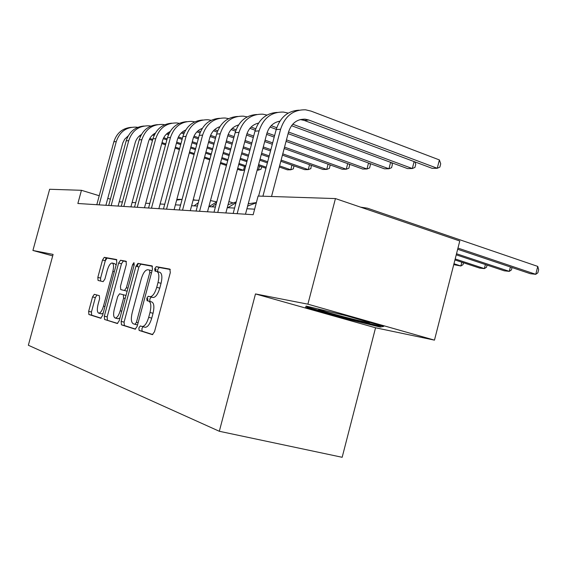 <?xml version="1.0" encoding="UTF-8"?>
<svg xmlns="http://www.w3.org/2000/svg" width="567" height="567" viewBox="0 0 567 567"><rect width="100%" height="100%" fill="white"/><g stroke="black" fill="none" stroke-linecap="round" stroke-linejoin="round"><path stroke-width="0.85" d="M138.865 327.924L139.113 330.426L152.346 334.629L154.507 331.738L170.306 272.614L169.852 269.098L156.194 266.646L154.72 268.715L155.004 271.104L156.726 271.43C159.008 272.507 159.44 276.193 158.023 282.494L156.733 287.327C154.862 293.387 152.651 296.506 150.092 296.704L148.235 296.257L146.803 298.285L147.066 300.73L148.767 301.155C151.013 302.381 151.424 306.159 150 312.495L148.703 317.336C146.874 323.296 144.705 326.358 142.197 326.514L140.262 325.94L138.865 327.924M143.068 326.734L141.885 328.683L142.14 331.185L152.828 334.573M170.327 269.502L159.185 267.489L157.718 269.552L157.704 271.699M156.988 271.501L159.731 272.266C162.027 273.344 162.474 277.036 161.056 283.33L159.766 288.156C157.902 294.202 155.684 297.321 153.111 297.505L151.247 297.065L149.816 299.085L149.964 301.474M94.313 294.308L92.556 296.902L88.658 311.326L88.863 314.487L100.728 318.25L102.499 315.613L116.774 262.649L116.504 259.523L104.293 257.326L102.528 259.998L97.836 277.362L98.056 280.445L103.159 281.643L104.93 278.978L107.298 270.225C108.708 265.611 110.317 263.201 112.124 263.003C113.733 263.754 113.974 266.54 112.861 271.373L103.492 306.13C102.103 310.681 100.529 313.027 98.771 313.182C97.141 312.36 96.893 309.49 98.027 304.557L99.579 298.83L99.345 295.655L94.313 294.308M53.092 254.413L32.914 250.472L49.641 189.265L81.45 190.299L77.863 203.496L253.165 214.709L258.098 196.054L335.444 198.578L307.888 304.167L255.483 293.933L219.323 431.274L28.35 345.253L53.092 254.413M121.14 321.397L121.437 324.82L135.18 329.179L137.157 326.358L152.452 269.29L152.062 265.909L137.937 263.372L135.967 266.221L121.14 321.397L124.081 322.134L124.386 325.564L135.563 329.101M117.256 323.495L104.562 319.469L104.314 316.18L118.645 262.996L120.509 260.239L126.037 261.231L126.342 264.428L120.452 286.328L120.736 289.595L124.485 290.502L126.391 287.724L132.6 264.64L133.961 262.656L134.195 264.931L119.183 320.787L117.312 323.509M219.323 431.274L342.163 457.293L375.56 327.783L434.471 340.136L307.888 304.167M434.471 340.136L459.773 240.989L335.444 198.578M32.914 250.472L52.688 255.88M110.402 199.166L107.773 198.365M99.232 195.743L81.45 190.299M254.633 209.166L246.928 208.748M234.582 208.075L227.268 207.678M215.382 207.026L208.862 206.672M197.415 206.048L191.603 205.729M180.554 205.126L175.38 204.843M164.714 204.262L160.114 204.007M149.794 203.447L145.712 203.227M135.719 202.681L132.104 202.483M122.422 201.951L119.226 201.781M255.483 293.933L375.56 327.783M306.095 306.074L305.613 307.541L341.986 317.796L380.273 327.06L383.731 326.372L345.927 315.649L306.095 306.074M380.627 325.706L380.273 327.06M342.192 316.996L341.986 317.796M144.954 327.209L145.237 327.287C147.753 327.124 149.922 324.069 151.75 318.122L148.703 317.336M148.767 301.155L151.786 301.956C154.047 303.182 154.465 306.96 153.047 313.282L151.75 318.122M152.502 266.284L140.85 264.187L138.872 267.036L124.081 322.134M155.167 271.132L155.663 268.978M147.229 300.772L147.824 298.554M134.989 324.317L136.42 322.361L149.801 272.436L149.532 270.069L147.718 269.729C145.223 269.956 143.061 273.039 141.247 278.971L132.21 312.644C130.8 318.76 131.161 322.474 133.273 323.792L134.989 324.317M117.674 323.438L104.562 319.469M126.427 261.593L123.337 261.033L121.473 263.783L107.17 316.896L107.425 320.192M120.736 289.595L124.456 290.495M114.321 309.093C113.152 314.21 113.45 317.201 115.207 318.066C117.093 317.917 118.751 315.493 120.197 310.78L123.613 298.072L123.308 294.741L119.566 293.805L117.702 296.541L114.321 309.093M117.922 318.753L119.956 317.91M101.422 313.856L103.151 313.204M116.1 265.143L114.924 263.783L112.358 263.067M116.873 259.87L107.043 258.098L105.278 260.756L100.593 278.106L100.6 281.041M96.971 295.024L95.327 297.618L91.436 312.027L91.641 315.188L101.068 318.172M457.661 249.26L530.343 273.705L535.765 274.308L537.757 266.405L367.473 208.195L360.612 207.161M457.966 248.084L535.765 274.308L537.856 272.812L538.65 269.665L537.757 266.405M300.276 119.545L304.217 120.417L432.139 168.335L437.249 168.279L439.397 159.929L311.12 111.125L305.691 109.828C293.394 109.474 285.031 115.944 280.601 129.255L262.918 196.21M299.1 110.175C287.781 110.827 280.148 117.298 276.179 129.581L258.609 196.076M271.522 196.494L288.497 132.139C291.466 123.209 297.087 118.893 305.358 119.198L308.781 120.027L437.249 168.279L439.857 167.116L440.715 163.792L439.397 159.929M456.244 254.824L504.198 270.799L509.301 271.366L510.406 266.993M456.513 253.754L509.301 271.366L511.42 269.935L512.029 267.539M454.94 259.934L479.562 268.063L484.374 268.602L485.402 264.541M455.188 258.949L484.374 268.602L486.521 267.22L487.06 265.094M453.735 264.64L460.858 265.987L461.822 262.209M453.969 263.733L460.858 265.987L463.026 264.654L463.508 262.769M288.213 113.109L283.543 112.082C271.543 111.756 263.4 118.014 259.098 130.864L237.155 213.688M277.206 112.408C266.207 113.095 258.8 119.346 254.973 131.175L233.165 213.433M245.483 214.22L266.802 133.649C269.006 126.526 273.358 122.366 279.871 121.168M278.369 121.451L279.602 121.593M291.509 125.697L407.538 168.59L412.329 168.541L414.123 161.588M292.714 124.208L412.329 168.541L414.952 167.407L415.781 164.189L414.945 161.893M304.635 119.261L304.245 119.113M267.029 115.058L262.847 114.194C251.138 113.889 243.193 119.949 239.019 132.373L217.735 212.441M256.745 114.499C246.057 115.207 238.863 121.26 235.163 132.664L214.007 212.207M225.857 212.965L246.539 135.059C248.544 128.496 252.542 124.513 258.524 123.103M257.9 123.237L258.41 123.28M270.02 127.043L276.249 129.319M288.1 133.649L384.447 168.824L388.948 168.782L390.62 162.332M271.189 125.683L276.739 127.71M288.525 132.026L388.948 168.782L391.577 167.683L392.385 164.558L391.669 162.722M247.219 116.901L243.47 116.171C232.031 115.881 224.284 121.756 220.23 133.784L199.57 211.285M237.587 116.455C227.183 117.185 220.194 123.053 216.615 134.06L196.076 211.059M207.501 211.789L227.58 136.378C229.401 130.339 233.058 126.526 238.551 124.953M249.934 128.34L255.235 130.247M266.618 134.358L274.194 137.094M286.059 141.374L362.724 169.051L366.969 169.001L368.522 163.012M251.082 127.079L255.724 128.766M267.029 132.855L274.591 135.591M286.455 139.879L366.969 169.001L369.592 167.945L370.379 164.912L369.79 163.473M228.643 118.645L225.29 118.028C214.113 117.759 206.551 123.45 202.61 135.109L182.539 210.194M219.613 118.29C209.478 119.035 202.681 124.726 199.215 135.364L179.257 209.981M190.278 210.69L209.79 137.618C211.456 132.047 214.801 128.411 219.833 126.717M231.13 129.574L235.603 131.168M246.539 135.074L253.3 137.49M264.704 141.566L272.295 144.273M284.173 148.519L342.262 169.257L346.26 169.221L347.72 163.629M232.243 128.418L236.099 129.793M246.964 133.684L253.676 136.087M265.08 140.169L272.663 142.884M284.542 147.129L346.26 169.221L348.882 168.186L349.648 165.245L349.18 164.161M319.547 309.306L318.456 309.291C319.823 310.206 327.995 312.644 342.957 316.606C358.06 320.511 366.977 322.538 369.712 322.687L368.982 322.191M381.052 325.614L379.358 325.975L342.241 317.01L306.981 307.045L307.229 306.35M307.165 306.336L306.981 307.045M256.369 202.589L248.24 203.787M256.312 202.802L247.63 206.097M249.012 203.51L248.367 203.298M236.226 201.887L228.04 204.758M236 202.745L227.821 207.706M232.456 202.681L228.87 201.625M216.743 201.916L208.904 206.672M216.303 203.581L211.973 206.842M216.75 201.887L210.485 200.583M198.308 202.702L194.07 205.864M197.571 205.452L196.969 206.019M194.779 199.953L193.177 199.832M180.753 204.403L180.001 205.098M198.946 200.307L193.106 200.101M147.633 300.871L147.824 299.929M155.521 271.203L156.081 269.098M211.2 120.296L208.195 119.772C197.266 119.517 189.888 125.045 186.054 136.349L166.535 209.166M202.702 120.02C192.83 120.778 186.217 126.299 182.857 136.59L163.452 208.975M174.097 209.655L193.071 138.78C194.587 133.649 197.649 130.19 202.242 128.411M213.49 130.757L217.225 132.083M227.743 135.796L233.767 137.93M244.753 141.814L251.521 144.202M262.939 148.242L270.537 150.928M282.43 155.131L322.942 169.455L326.72 169.42L328.087 164.196M214.567 129.687L217.714 130.8M228.182 134.514L234.114 136.612M245.093 140.503L251.868 142.905M263.279 146.945L270.884 149.638M282.77 153.848L326.72 169.42L329.335 168.413L330.079 165.557L329.739 164.784M137.278 266.589L138.128 263.421M194.779 121.855L192.093 121.409C181.412 121.175 174.197 126.547 170.461 137.526L151.467 208.209M186.784 121.65C177.152 122.415 170.71 127.781 167.449 137.746L148.561 208.018M158.859 208.677L177.322 139.879C178.711 135.144 181.504 131.863 185.692 130.027M196.898 131.891L199.981 132.976M210.116 136.527L215.46 138.398M226.056 142.104L232.087 144.224M243.087 148.072L249.863 150.446M261.295 154.451L268.907 157.116M280.807 161.283L304.677 169.646L308.25 169.611L309.532 164.721M197.947 130.899L200.463 131.785M210.57 135.336L215.786 137.164M226.382 140.878L232.413 142.997M243.413 146.853L250.189 149.234M261.614 153.246L269.226 155.911M281.126 160.092L308.25 169.611L310.851 168.633L311.354 165.358M179.3 123.337L176.897 122.961C166.443 122.741 159.398 127.965 155.762 138.624L137.264 207.295M171.751 123.188C162.36 123.96 156.081 129.177 152.92 138.837L134.521 207.125M144.493 207.763L162.474 140.914C163.743 136.555 166.28 133.443 170.093 131.579M181.263 132.976L183.765 133.847M193.56 137.249L198.273 138.887M208.5 142.437L213.887 144.302M224.489 147.987L230.528 150.085M241.535 153.905L248.325 156.265M259.764 160.234L267.383 162.878M279.297 167.017L287.384 169.824L290.772 169.788L291.977 165.195M182.283 132.061L184.24 132.742M194.02 136.137L198.585 137.724M208.812 141.282L214.191 143.153M224.794 146.839L230.833 148.944M241.84 152.771L248.622 155.131M260.062 159.107L267.681 161.758M279.588 165.904L290.772 169.788L293.359 168.838L293.954 165.89M105.235 260.749L106.029 257.815M164.685 124.747L162.538 124.428C152.31 124.216 145.421 129.297 141.87 139.673L123.847 206.438M157.548 124.641C148.384 125.413 142.26 130.495 139.184 139.872L121.253 206.275M130.913 206.891L148.441 141.892C149.596 137.88 151.899 134.939 155.358 133.068M166.514 134.018L168.498 134.698M177.967 137.965L182.106 139.39M191.993 142.792L196.784 144.443M207.026 147.966L212.412 149.823M223.022 153.48L229.075 155.564M240.089 159.355L246.879 161.694M258.339 165.642L265.958 168.264M167.506 133.16L168.959 133.663M178.435 136.93L182.404 138.298M192.284 141.707L197.075 143.359M207.309 146.888L212.696 148.752M223.306 152.41L229.359 154.493M240.373 158.292L247.162 160.638M258.616 164.586L266.235 167.215M150.857 126.087L148.944 125.81C138.929 125.619 132.189 130.566 128.723 140.659L111.153 205.63M144.103 126.016C135.152 126.795 129.177 131.735 126.179 140.85L108.701 205.474M118.071 206.069L135.159 142.813C136.215 139.128 138.298 136.356 141.417 134.499M152.566 135.017L154.082 135.534M163.261 138.667L166.875 139.9M176.436 143.167L180.703 144.628M190.597 148.008L195.395 149.645M205.644 153.147L211.03 154.989M221.654 158.618L227.707 160.688M238.735 164.458L245.532 166.776M257.149 170.135L258.46 170.121L259.537 166.053M153.529 134.216L154.543 134.556M163.728 137.703L167.152 138.872M176.713 142.147L180.979 143.607M190.873 146.995L195.665 148.632M205.913 152.14L211.3 153.983M221.924 157.619L227.977 159.688M239.005 163.466L245.794 165.791M257.262 169.71L258.46 170.121L261.018 169.214L261.663 166.783M181.093 199.357L176.847 199.371M182.099 199.35L176.649 200.101M137.76 127.362L136.052 127.128C126.25 126.944 119.651 131.764 116.27 141.594L99.133 204.857M131.353 127.32C122.607 128.099 116.774 132.919 113.861 141.771L96.801 204.708M105.901 205.289L122.777 142.997L124.697 139.198L128.213 135.882M139.369 135.967L140.46 136.342M149.369 139.362L152.495 140.418M161.758 143.564L165.543 144.847M175.118 148.093L179.385 149.539M189.286 152.899L194.091 154.529M204.347 158.009L209.74 159.837M220.372 163.445L226.431 165.5M237.467 169.242L240.606 170.306L243.505 170.277L244.526 166.436M140.304 135.222L140.907 135.428M149.837 138.461L152.757 139.447M162.02 142.593L165.805 143.883M175.373 147.136L179.64 148.582M189.541 151.949L194.346 153.579M204.595 157.059L209.996 158.895M220.62 162.502L226.68 164.558M237.715 168.307L243.505 170.277L244.717 169.852M142.14 331.185L139.113 330.426M145.024 327.237L142.14 326.507M153.047 313.282L150 312.495M151.276 297.065L148.263 296.265M152.984 297.484L149.964 296.676M159.766 288.156L156.733 287.327M161.056 283.33L158.023 282.494M156.187 266.646L159.185 267.489L156.194 266.646M138.872 267.036L135.967 266.221M137.937 263.372L140.85 264.187L137.944 263.372M124.386 325.564L121.437 324.82M135.038 324.331L137.533 324.962L135.024 324.324M138.114 322.786L136.42 322.361M151.481 272.904L149.801 272.436M152.055 270.771L149.589 270.083M107.17 316.896L104.314 316.18M121.473 263.783L118.645 262.996M123.351 261.033L120.516 260.239L123.337 261.033M127.958 288.142L126.391 287.724M134.159 265.072L132.6 264.64M121.763 311.184L120.197 310.78M125.179 298.483L123.613 298.072M125.994 295.457L123.308 294.741M104.952 306.506L103.492 306.13M114.314 271.77L112.861 271.373M100.593 278.106L97.836 277.362M105.278 260.756L102.528 259.998M104.293 257.326L107.043 258.098L104.3 257.333M91.641 315.188L88.863 314.487M91.436 312.027L88.658 311.326M95.327 297.618L92.556 296.902M280.601 129.255L276.179 129.581M308.781 120.027L304.217 120.417M259.098 130.864L254.973 131.175M239.019 132.373L235.163 132.664M220.23 133.784L216.615 134.06M202.61 135.109L199.215 135.364M186.054 136.349L182.857 136.59M170.461 137.526L167.449 137.746M155.762 138.624L152.92 138.837M141.87 139.673L139.184 139.872M128.723 140.659L126.179 140.85M116.27 141.594L113.861 141.771M145.237 327.287L142.197 326.514M151.247 297.065L148.235 296.257M153.111 297.505L150.092 296.704M127.136 291.211L124.485 290.502M118.113 318.803L115.207 318.066M101.592 313.898L98.771 313.182M305.358 119.198L300.815 119.594M279.694 121.444L278.992 121.508"/></g></svg>
